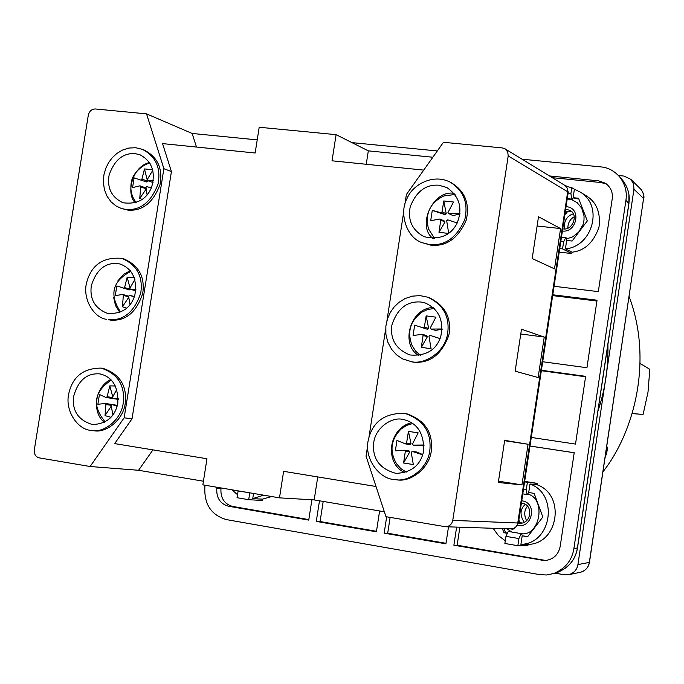 <?xml version="1.0" encoding="UTF-8"?>
<svg xmlns="http://www.w3.org/2000/svg" width="684" height="684" viewBox="0 0 684 684"><rect width="100%" height="100%" fill="white"/><g stroke="black" fill="none" stroke-linecap="round" stroke-linejoin="round"><path stroke-width="1.03" d="M404.885 204.277L406.39 194.521L443.454 142.289L502.304 147.924L505.083 148.838L507.733 151.959L508.203 155.935L567.686 191.794L567.241 188.168L565.24 185.612L505.083 148.838M203.43 481.22L138.578 470.284L90.1 466.505L39.125 457.852C35.628 456.801 34.02 454.185 34.303 449.995L88.313 115.151C89.347 111.124 91.699 109.064 95.35 108.97L146.538 113.869L192.136 133.457L257.218 139.887M384.34 511.752L314.178 499.91L279.482 497.858L202.857 484.87L206.97 458.75L114.673 443.608L132.029 418.813L171.419 171.564L162.553 143.606L255.149 153.002L259.202 127.25L336.101 134.654L368.325 150.865L432.844 157.234M90.1 466.505L124.155 417.804L163.886 168.683L146.538 113.869M101.198 368.095L103.233 368.445C119.426 374.011 126.805 385.186 125.377 401.97C124.095 419.66 106.029 433.357 93.93 430.723L91.878 430.493C103.994 433.134 122.085 419.412 123.377 401.679C124.804 384.87 117.417 373.678 101.223 368.103C83.491 368.12 72.684 376.568 68.802 393.454C64.51 411.169 78.241 429.697 90.69 430.33L91.878 430.493M123.924 258.911C138.861 265.426 145.119 276.943 142.717 293.479C136.313 312.511 125.548 321.377 110.432 320.095L108.414 319.65C123.556 320.941 134.329 312.049 140.759 292.983C143.161 276.421 136.885 264.879 121.932 258.355C103.806 256.851 92.212 264.323 87.15 280.782C81.447 297.549 93.486 317.872 106.584 319.325M144.256 150.078C157.696 157.123 162.954 168.64 160.013 184.612C153.122 202.72 142.469 211.236 128.036 210.142L121.333 208.458L126.061 209.492C140.511 210.587 151.19 202.054 158.09 183.91C161.031 167.905 155.772 156.371 142.306 149.309L135.731 147.735L128.891 148.043L122.393 150.112L116.716 153.549L112.133 157.833L108.628 162.57L105.806 168.247L103.908 174.899L103.352 182.192L104.404 189.553L107.08 196.325L111.116 201.908L116.041 205.97L121.325 208.458M518.395 523.021L452.765 520.37C451.876 524.329 449.465 526.449 445.532 526.74L385.964 516.694L366.051 456.142L367.65 445.788M368.95 437.332L385.665 328.927M386.964 320.514L403.594 212.647M452.765 520.37L508.203 155.935M449.952 182.047L451.397 182.79C464.932 191.101 469.899 203.507 466.283 220C458.323 238.212 446.601 246.625 431.134 245.24L421.925 242.623L429.646 244.624C445.147 246.001 456.886 237.57 464.864 219.333C468.489 202.797 463.513 190.366 449.944 182.038C432.989 173.385 412.734 184.791 407.313 197.941C398.678 212.562 406.33 237.468 421.925 242.623M429.159 297.677C445.122 305.303 451.705 317.752 448.918 335.032C441.684 354.68 429.774 363.708 413.187 362.127L410.135 361.528M406.236 413.598C424.251 419.737 432.664 431.604 431.459 449.191C430.484 467.728 410.904 482.417 397.147 479.852M135.304 202.883C125.565 193.452 132.303 166.195 149.582 162.553M404.842 472.567C384.451 463.94 387.819 428.398 411.648 422.635M119.82 312.451L115.485 305.474L113.706 297.617M117.913 280.825L123.53 274.438L130.302 270.608M433.203 238.571C416.471 226.951 432.382 189.545 454.15 193.324M418.89 355.535C400.2 345.488 409.605 308.168 433.16 307.467M104.387 422.284C92.357 413.316 93.708 388.11 110.782 379.406M438.769 185.193L446.874 187.57C459.571 196.428 462.965 208.321 457.066 223.258C450.653 235.638 439.675 240.127 424.123 236.707C412.238 230.26 407.596 220.274 410.212 206.748C416.257 191.494 425.773 184.312 438.769 185.193M420.831 302.012L425.337 303.038C439.034 309.305 444.121 320.685 440.616 337.186C435.905 350.362 425.645 356.287 409.853 354.953C395.959 349.242 389.974 339.29 391.881 325.088C397.276 308.681 406.929 300.994 420.831 302.012M411.665 361.742C424.26 364.675 444.232 352.927 447.464 334.596C450.252 317.282 443.659 304.808 427.671 297.164L420.027 295.625L412.255 296.155L405.048 298.566L398.909 302.396L394.069 307.073L390.393 312.314L387.512 318.718L385.861 326.165L385.887 334.194L387.802 342.128L391.522 349.233L396.626 354.902L402.517 358.869L411.665 361.742M402.808 419.42L403.303 419.497C417.249 422.798 424.054 433.237 423.704 450.841C420.745 465.137 411.512 472.644 396.01 473.371C380.065 468.993 372.592 459.255 373.592 444.164C374.413 428.338 391.641 416.505 402.808 419.42M393.599 479.45L395.591 479.706C409.365 482.28 428.979 467.565 429.954 448.986C431.168 431.356 422.746 419.472 404.689 413.316C384.63 413.008 372.515 421.831 368.351 439.803C363.734 458.639 379.517 478.655 393.599 479.45M135.013 153.584L140.023 154.789C151.968 161.262 155.832 172.069 151.609 187.219C146.607 199.446 137.065 204.627 122.983 202.763C111.552 197.266 106.926 188.014 109.124 174.993C114.425 160.047 123.052 152.908 135.013 153.584M117.417 263.477L120.127 264.015C132.499 268.778 137.398 279.175 134.842 295.206C130.858 308.022 121.812 314.11 107.679 313.486C95.016 308.518 89.553 299.284 91.297 285.775C96.188 270.086 104.891 262.656 117.417 263.477M99.727 373.892L100.026 373.934C112.475 376.867 118.4 386.665 117.81 403.338C114.895 416.898 106.456 423.969 92.502 424.559C78.6 420.378 72.248 411.238 73.445 397.147C77.839 380.68 86.603 372.925 99.727 373.892M366.248 164.271L368.325 150.865M423.712 170.102L332.031 160.8L336.101 134.654M314.178 499.91L317.744 476.928M279.482 497.858L283.621 471.327L376.029 486.495M196.496 147.051L192.136 133.457M138.578 470.284L152.925 449.884M171.419 171.564L163.886 168.683M124.155 417.804L132.029 418.813M521.943 484.905L498.303 482.502L504.681 440.342L528.074 444.249L521.943 484.905L498.508 481.177M528.074 444.249L504.63 440.701M544.233 337.058L538.128 377.534L515.146 371.181L521.49 329.218L544.233 337.058L520.772 333.997M560.589 228.576L554.51 268.863L532.186 258.526L538.505 216.768L560.589 228.576L537.102 225.994M529.997 446.054L574.209 452.757M529.997 446.011L574.209 452.722L560.179 546.465C558.392 554.904 553.211 559.623 544.652 560.624L453.877 545.208L457.143 545.225L459.887 527.202M546.097 560.529L457.143 545.225M453.877 545.208L456.63 527.099M505.955 536.35L518.925 538.556L521.199 533.614L508.255 531.434L505.955 536.35L504.877 543.489L517.848 545.704L527.877 545.772L528.082 544.413C558.477 543.968 565.822 494.857 537.06 484.734L537.265 483.374L524.671 481.374M549.44 175.933L598.722 180.867L605.545 183.278C610.846 187.39 613.078 192.597 612.214 198.899L598.329 291.632L554.074 286.28M552.262 177.66L601.339 182.585L606.793 184.201M572.038 252.208C584.734 250.737 593.729 242.358 599.013 227.062C600.774 212.596 596.525 202.182 586.265 195.821L579.801 191.836C604.075 205.525 592.575 246.813 565.403 248.865L572.038 252.208L571.833 253.559L559.221 252.114M448.499 526.834L445.917 543.831L384.16 533.152L387.7 533.229L390.128 517.403M445.994 543.301L387.7 533.229M384.16 533.152L386.665 516.813M308.809 519.592L232.483 506.408C224.224 503.946 220.385 497.969 220.966 488.47L221.043 487.957M311.887 499.773L308.732 520.105L228.362 506.211C220.068 503.74 216.221 497.738 216.802 488.196L216.948 487.264M238.143 490.856L237.023 497.713L248.702 499.705L262.203 500.449L262.408 499.158L271.745 496.55M541.352 370.711L585.581 376.773M541.412 370.275L585.649 376.337L575.509 444.078L531.288 437.452M552.663 295.608L596.927 301.037M552.792 294.787L597.046 300.208L586.94 367.727L542.703 361.742M379.611 510.948L376.405 531.81L316.282 521.413L320.078 521.541L323.199 501.432M376.482 531.288L320.078 521.541M316.282 521.413L319.479 500.808M622.671 180.268L622.748 180.354C628.126 187.638 630.161 195.35 628.852 203.49L628.818 203.704M577.424 547.807L577.416 547.884C575.586 559.341 568.977 567.523 557.571 572.405L554.963 573.166M522.063 159.21L600.817 166.887C607.982 167.486 614.3 170.855 619.764 177.002C625.176 184.338 627.228 192.11 625.92 200.309L573.85 548.782C571.986 560.341 565.326 568.575 553.852 573.491L546.559 574.979L539.625 574.62L226.259 519.575C210.92 514.949 203.806 503.817 204.901 486.179L205.046 485.247M521.986 503.621L521.225 504.236M518.823 520.191L520.293 522.559M567.19 211.296L566.933 212.998L564.881 214.528M238.083 490.95L249.822 492.831M521.199 533.614L508.255 531.434M527.783 536.521L522.191 535.82L520.909 544.344L528.082 544.413M521.824 534.879L522.012 533.64M517.848 545.704L518.925 538.556M522.79 493.865L527.082 494.558L526.321 489.453L523.516 489.009M527.082 494.558L527.886 494.626L528.074 493.386M560.82 241.52L563.625 241.828L565.771 237.656L561.47 237.177M566.335 239.272L566.523 238.049L565.771 237.656M567.275 198.642L571.576 199.087L570.926 193.358L568.122 193.068M571.576 199.087L572.32 199.531L572.508 198.309M570.926 193.358L571.781 187.672L574.38 189.263L573.115 197.676L574.312 198.394L578.844 199.001M567.224 199.001L572.32 199.531M566.933 212.998L565.258 212.049M520.344 522.234L519.601 522.2M526.321 489.453L527.398 482.323L537.265 483.374M537.06 484.734L529.997 483.99L528.715 492.506L534.144 493.378L542.831 517.01L527.62 536.735L522.191 535.82M559.751 248.574L562.556 248.899L571.833 253.559M573.115 197.676L578.553 198.24L587.299 220.923L572.106 241.042L566.668 240.435L565.403 248.865M562.556 248.899L563.625 241.828M527.398 482.323L524.594 481.878M253.55 493.463L252.747 498.61L262.408 499.158M248.702 499.705L249.763 492.925M571.781 187.672L566.138 186.347M505.279 540.83L498.371 535.546L493.113 528.287M507.374 533.315L503.886 532.725L502.389 528.587M351.961 142.631L437.307 150.95M263.639 495.173L252.747 498.61M237.493 494.677L231.91 489.795M574.38 189.263L579.801 191.836M503.886 532.725L505.656 532.768L503.817 528.629M529.997 483.99C559.042 494.233 551.612 543.9 520.909 544.344M565.694 209.133L569.695 210.313C578.903 213.964 572.799 230.722 563.18 228.918L562.727 228.849M562.402 231.012L562.453 231.021C576.663 233.073 582.204 207.603 566.07 206.645M571.362 211.544L565.292 211.818M566.386 238.972L572.901 236.741L578.767 232.021L583.016 224.626L583.991 220.291L584.051 215.905L581.674 208.107L577.193 202.695L571.26 199.42M521.396 503.108C533.836 504.099 531.579 523.747 519.968 523.277L518.386 523.072M517.583 525.389L518.079 525.483C532.263 528.356 537.838 502.654 521.747 500.799M522.969 503.424L521.285 503.826M518.617 521.541L521.909 523.149M506.912 528.732L511.692 532.015M521.986 533.819C540.488 535.298 545.986 498.653 527.962 494.139M507.477 533.101L505.656 532.768M459.99 213.536L448.738 213.579L452.902 215.546L459.93 214.041M448.738 213.579L447.96 212.493L453.518 202.011L443.771 200.968L442.044 211.843L446.242 213.818L445.164 214.699L432.288 210.39L440.958 212.733L445.164 214.699M442.044 211.843L440.958 212.733M448.687 233.304L446.695 220.744L447.772 219.855L457.22 222.941M440.778 220.086L438.966 232.295L444.985 222.009L440.778 220.086L440 219L444.207 220.932L444.985 222.009M443.771 200.968L446.242 213.818M432.288 210.39L430.706 220.693L440 219M448.516 233.441L438.966 232.295M434.639 238.536L428.543 229.02C424.781 213.989 429.826 202.986 443.677 196.009M443.685 196L455.048 194.453M153.387 180.559L147.864 180.687L153.028 182.568M147.864 180.687L147.18 179.67L152.9 170.145M147.539 181.132L144.478 168.948L141.93 179.097L147.539 181.132L146.573 181.97L134.124 177.874L146.573 181.97M141.93 179.097L140.955 179.935M147.094 194.855L145.94 187.442L146.915 186.604L151.275 188.014M134.124 177.874L132.568 187.578L140.015 185.834L140.69 186.86L139.758 198.445L146.111 189.152M140.69 186.86L146.068 188.767M140.015 185.834L145.632 187.835L146.043 188.528M142.263 199.403L139.758 198.445M144.478 168.948L152.788 169.709M442.18 328.978L431.048 329.055L435.323 330.346L442.163 329.337M431.048 329.055L430.27 327.944L435.888 317.154L426.149 315.888L424.354 327.166L428.671 328.465L427.594 329.329L414.666 325.139L413.076 335.493L422.31 334.331L426.636 335.587L427.406 336.699L421.318 347.369L423.088 335.442L427.406 336.699M424.354 327.166L423.276 328.029M421.318 347.369L431.057 348.686L428.996 336.237L430.082 335.365L440.094 338.58M430.082 335.365L440.077 338.623M426.149 315.888L428.671 328.465M422.31 334.331L423.088 335.442M420.361 355.295L415.855 351.371L412.17 345.753C406.86 331.988 410.169 320.745 422.105 312.041L427.722 309.484L434.263 308.467M135.936 289.281L130.49 289.392L135.783 290.734M130.49 289.392L129.815 288.349L134.945 279.371M129.994 287.93L127.173 277.157L124.573 287.656L130.285 289.101L129.319 289.922L116.827 285.929L115.263 295.685L122.65 294.411L128.575 296.198M124.573 287.656L123.599 288.486M130.028 304.628L128.566 296.155L129.541 295.334L134.415 296.531M129.541 295.334L134.286 296.89M122.65 294.411L123.325 295.454L122.436 306.791L128.686 297.412M123.325 295.454L128.618 296.753M126.702 308.168L122.436 306.791M127.173 277.157L134.355 277.618M424.14 445.002L413.264 445.104L417.659 445.72L424.14 445.199M413.264 445.104L412.486 443.967L418.172 432.861L408.442 431.373L406.587 443.052L411.016 443.677L409.938 444.532L405.509 443.907L396.959 440.453L395.361 450.859L404.535 450.234L408.972 450.824L409.742 451.953L403.586 463.008L405.313 451.38L409.742 451.953M406.587 443.052L405.509 443.907M403.586 463.008L413.316 464.556L411.212 452.304L412.298 451.449L416.693 452.03L422.789 454.595M412.298 451.449L422.712 454.817M408.442 431.373L411.016 443.677M404.535 450.234L405.313 451.38M406.287 472.105L400.824 468.617L396.481 463.701M401.217 428.936L406.818 425.32L412.914 423.456M118.289 398.516L113.04 398.61L118.264 399.362M113.04 398.61L112.364 397.541L116.896 389.239M112.732 396.703L109.791 385.87L107.131 396.729L112.39 397.489M112.586 397.823L111.979 398.379L106.157 397.541L99.445 394.488L97.872 404.287L105.199 403.492L111.039 404.304L111.509 405.108M107.131 396.729L106.157 397.541M112.911 414.846L111.116 405.381L112.09 404.569L117.374 405.304M112.09 404.569L117.109 406.245M105.199 403.492L105.875 404.56L105.028 415.641L111.184 406.193M105.875 404.56L111.235 405.304M110.928 417.266L105.028 415.641M109.791 385.87L115.579 386.024M111.005 380.304L111.466 380.09M526.637 520.823C523.884 515.061 524.149 510.204 527.415 506.271M567.806 228.259C567.925 222.958 570.054 219.145 574.175 216.828M524.269 522.414C519.678 515.155 519.994 509.161 525.226 504.433M564.719 228.952C563.625 221.342 566.438 216.306 573.141 213.844M607.905 344.351C608.409 367.787 605.084 390.034 597.936 411.084M605.066 457.639C607.212 452.184 607.785 448.371 606.768 446.199M602.955 471.78C634.239 432.305 653.194 360.246 629.083 296.48M581.545 571.961C585.914 570.276 588.548 567.087 589.446 562.393L589.334 562.41C588.496 567.335 585.572 570.61 580.562 572.243L579.904 572.38M589.446 562.385L643.584 198.471L589.334 562.41L577.92 564.582C577.048 569.618 574.056 572.97 568.951 574.637L564.368 574.774L555.049 573.149M618.473 175.523L623.996 176.07L630.879 179.362L641.583 189.981L643.259 193.427L643.661 197.779L643.584 198.471L633.948 189.263L577.92 564.582M630.879 179.362L633.615 184.09L633.948 189.263M632.196 413.504L643.097 414.47L648.013 392.094L649.8 369.3L640.104 363.452M643.097 414.47L632.17 413.589M564.796 185.313C565.907 184.586 567.045 186.929 568.224 192.341L518.386 523.063C515.685 528.168 513.265 530.1 511.119 528.869C514.736 528.612 516.942 526.68 517.754 523.089L567.686 191.794L568.199 192.503M541.762 560.401L544.669 560.35M598.722 180.867L601.339 182.585M228.362 506.211L232.483 506.408M216.802 488.196L220.966 488.47M625.92 200.309L628.852 203.49L577.416 547.884L573.85 548.782M445.532 526.74L511.119 528.869M427.603 297.138L429.099 297.651M404.654 413.316L406.193 413.589M142.272 149.292L144.221 150.061M121.855 258.33L123.847 258.894M628.895 194.521L628.929 203.593L577.51 547.867C576.099 556.323 572.098 563.103 565.488 568.199M557.571 572.405L553.852 573.491M622.748 180.354L619.764 177.002M136.193 202.592C131.234 196.257 129.738 188.861 131.713 180.422C133.782 171.325 145.803 162.92 150.095 163.356M120.469 311.827C109.03 294.505 112.509 281.021 130.909 271.36M396.421 463.615C389.273 450.876 390.846 439.342 401.149 429.005M104.832 421.464C91.921 405.629 93.956 391.915 110.953 380.321M643.678 198.591C644.431 196.992 643.712 194.102 641.541 189.921M580.562 572.243L568.951 574.637"/></g></svg>
